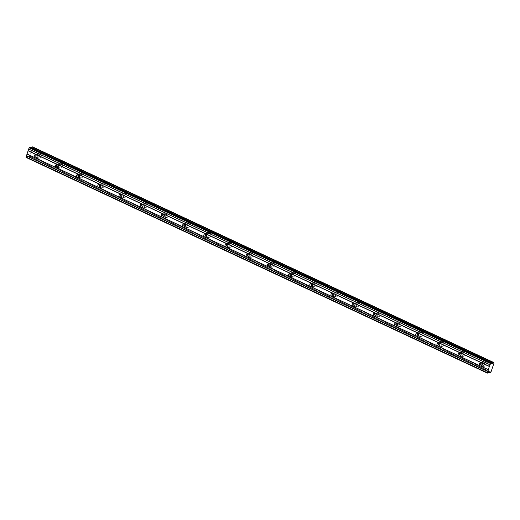 <?xml version="1.0" encoding="UTF-8"?>
<svg xmlns="http://www.w3.org/2000/svg" width="520" height="520" viewBox="0 0 520 520"><rect width="100%" height="100%" fill="white"/><g stroke="black" fill="none" stroke-linecap="round" stroke-linejoin="round"><path stroke-width="0.39" stroke-dasharray="2.6 1.95" d="M485.225 361.537A2.45 2.151 82 0 1 483.697 366.041A2.45 2.151 82 0 1 485.225 361.537M483.262 361.816A2.45 2.151 82 0 1 481.735 366.321A2.45 2.151 82 0 1 483.262 361.816M40.099 153.413A2.45 2.151 82 0 1 38.571 157.917A2.45 2.151 82 0 1 40.099 153.413M38.136 153.686A2.45 2.151 82 0 1 36.608 158.197A2.45 2.151 82 0 1 38.136 153.686M61.295 163.326A2.45 2.151 82 0 1 59.768 167.83A2.45 2.151 82 0 1 61.295 163.326M59.332 163.599A2.45 2.151 82 0 1 57.805 168.103A2.45 2.151 82 0 1 59.332 163.599M82.492 173.232A2.45 2.151 82 0 1 80.964 177.736A2.45 2.151 82 0 1 82.492 173.232M80.529 173.511A2.45 2.151 82 0 1 79.001 178.016A2.45 2.151 82 0 1 80.529 173.511M103.688 183.144A2.45 2.151 82 0 1 102.16 187.649A2.45 2.151 82 0 1 103.688 183.144M101.725 183.424A2.45 2.151 82 0 1 100.198 187.928A2.45 2.151 82 0 1 101.725 183.424M124.885 193.056A2.45 2.151 82 0 1 123.357 197.561A2.45 2.151 82 0 1 124.885 193.056M122.922 193.33A2.45 2.151 82 0 1 121.394 197.834A2.45 2.151 82 0 1 122.922 193.33M146.081 202.969A2.45 2.151 82 0 1 144.553 207.474A2.45 2.151 82 0 1 146.081 202.969M144.118 203.242A2.45 2.151 82 0 1 142.591 207.747A2.45 2.151 82 0 1 144.118 203.242M167.278 212.875A2.45 2.151 82 0 1 165.75 217.38A2.45 2.151 82 0 1 167.278 212.875M165.315 213.155A2.45 2.151 82 0 1 163.787 217.659A2.45 2.151 82 0 1 165.315 213.155M188.474 222.787A2.45 2.151 82 0 1 186.947 227.292A2.45 2.151 82 0 1 188.474 222.787M186.511 223.067A2.45 2.151 82 0 1 184.983 227.572A2.45 2.151 82 0 1 186.511 223.067M209.671 232.7A2.45 2.151 82 0 1 208.143 237.205A2.45 2.151 82 0 1 209.671 232.7M207.708 232.973A2.45 2.151 82 0 1 206.18 237.478A2.45 2.151 82 0 1 207.708 232.973M230.867 242.613A2.45 2.151 82 0 1 229.339 247.117A2.45 2.151 82 0 1 230.867 242.613M228.904 242.886A2.45 2.151 82 0 1 227.377 247.39A2.45 2.151 82 0 1 228.904 242.886M252.064 252.519A2.45 2.151 82 0 1 250.536 257.023A2.45 2.151 82 0 1 252.064 252.519M250.101 252.798A2.45 2.151 82 0 1 248.573 257.303A2.45 2.151 82 0 1 250.101 252.798M273.26 262.431A2.45 2.151 82 0 1 271.733 266.936A2.45 2.151 82 0 1 273.26 262.431M271.297 262.711A2.45 2.151 82 0 1 269.769 267.215A2.45 2.151 82 0 1 271.297 262.711M294.457 272.344A2.45 2.151 82 0 1 292.929 276.848A2.45 2.151 82 0 1 294.457 272.344M292.494 272.617A2.45 2.151 82 0 1 290.966 277.121A2.45 2.151 82 0 1 292.494 272.617M315.653 282.25A2.45 2.151 82 0 1 314.125 286.761A2.45 2.151 82 0 1 315.653 282.25M313.69 282.529A2.45 2.151 82 0 1 312.163 287.034A2.45 2.151 82 0 1 313.69 282.529M336.85 292.162A2.45 2.151 82 0 1 335.322 296.667A2.45 2.151 82 0 1 336.85 292.162M334.887 292.442A2.45 2.151 82 0 1 333.359 296.946A2.45 2.151 82 0 1 334.887 292.442M358.046 302.075A2.45 2.151 82 0 1 356.519 306.579A2.45 2.151 82 0 1 358.046 302.075M356.083 302.347A2.45 2.151 82 0 1 354.556 306.858A2.45 2.151 82 0 1 356.083 302.347M379.243 311.987A2.45 2.151 82 0 1 377.715 316.492A2.45 2.151 82 0 1 379.243 311.987M377.279 312.26A2.45 2.151 82 0 1 375.752 316.764A2.45 2.151 82 0 1 377.279 312.26M400.439 321.893A2.45 2.151 82 0 1 398.912 326.397A2.45 2.151 82 0 1 400.439 321.893M398.476 322.173A2.45 2.151 82 0 1 396.949 326.677A2.45 2.151 82 0 1 398.476 322.173M421.635 331.806A2.45 2.151 82 0 1 420.108 336.31A2.45 2.151 82 0 1 421.635 331.806M419.673 332.085A2.45 2.151 82 0 1 418.145 336.59A2.45 2.151 82 0 1 419.673 332.085M442.832 341.718A2.45 2.151 82 0 1 441.304 346.223A2.45 2.151 82 0 1 442.832 341.718M440.869 341.991A2.45 2.151 82 0 1 439.341 346.502A2.45 2.151 82 0 1 440.869 341.991M464.029 351.631A2.45 2.151 82 0 1 462.501 356.135A2.45 2.151 82 0 1 464.029 351.631M462.066 351.904A2.45 2.151 82 0 1 460.538 356.408A2.45 2.151 82 0 1 462.066 351.904M481.825 365.573A1.716 1.508 -98 0 0 484.003 364.299A1.716 1.508 -98 0 0 481.435 362.81M489.671 371.995L28.463 156.312L27.599 156.429L26.858 157.306L488.137 372.983M36.699 157.443A1.716 1.508 -98 0 0 38.877 156.175A1.716 1.508 -98 0 0 36.309 154.68M57.895 167.356A1.716 1.508 -98 0 0 60.073 166.088A1.716 1.508 -98 0 0 57.505 164.593M79.092 177.268A1.716 1.508 -98 0 0 81.27 175.994A1.716 1.508 -98 0 0 78.702 174.506M100.288 187.174A1.716 1.508 -98 0 0 102.466 185.906A1.716 1.508 -98 0 0 99.898 184.418M121.485 197.087A1.716 1.508 -98 0 0 123.663 195.819A1.716 1.508 -98 0 0 121.095 194.324M142.681 206.999A1.716 1.508 -98 0 0 144.859 205.732A1.716 1.508 -98 0 0 142.292 204.237M163.878 216.911A1.716 1.508 -98 0 0 166.055 215.638A1.716 1.508 -98 0 0 163.488 214.149M185.075 226.817A1.716 1.508 -98 0 0 187.252 225.55A1.716 1.508 -98 0 0 184.685 224.055M206.271 236.73A1.716 1.508 -98 0 0 208.448 235.463A1.716 1.508 -98 0 0 205.881 233.968M227.468 246.643A1.716 1.508 -98 0 0 229.645 245.369A1.716 1.508 -98 0 0 227.078 243.88M248.664 256.555A1.716 1.508 -98 0 0 250.842 255.281A1.716 1.508 -98 0 0 248.274 253.792M269.861 266.461A1.716 1.508 -98 0 0 272.038 265.194A1.716 1.508 -98 0 0 269.471 263.699M291.057 276.374A1.716 1.508 -98 0 0 293.235 275.106A1.716 1.508 -98 0 0 290.667 273.611M312.253 286.286A1.716 1.508 -98 0 0 314.431 285.012A1.716 1.508 -98 0 0 311.864 283.524M333.45 296.199A1.716 1.508 -98 0 0 335.628 294.925A1.716 1.508 -98 0 0 333.06 293.436M354.647 306.105A1.716 1.508 -98 0 0 356.824 304.837A1.716 1.508 -98 0 0 354.257 303.342M375.843 316.017A1.716 1.508 -98 0 0 378.021 314.75A1.716 1.508 -98 0 0 375.453 313.255M397.04 325.93A1.716 1.508 -98 0 0 399.217 324.656A1.716 1.508 -98 0 0 396.65 323.167M418.236 335.835A1.716 1.508 -98 0 0 420.413 334.568A1.716 1.508 -98 0 0 417.846 333.079M439.433 345.748A1.716 1.508 -98 0 0 441.61 344.481A1.716 1.508 -98 0 0 439.043 342.986M460.629 355.661A1.716 1.508 -98 0 0 462.807 354.393A1.716 1.508 -98 0 0 460.239 352.898M493.87 362.603L32.598 146.926A0.799 0.332 115.1 0 0 32.676 147.453A0.799 0.332 115.1 0 0 32.715 147.459L29.796 156.215L491.075 371.891M490.984 372.008L29.796 156.215M29.712 156.332A0.799 0.332 115.1 0 0 29.198 156.956L490.477 372.632M490.425 372.691L29.198 156.956M29.146 157.014L488.755 372.203L27.495 156.507M488.781 372.171L28.652 157.034L488.755 372.203M28.652 157.034A0.799 0.332 115.1 0 0 28.574 156.507A0.799 0.332 115.1 0 0 28.535 156.494L489.482 372.021L28.496 156.364M488.085 373.022L26.858 157.306M26.806 157.345L26.078 157.443M491.543 362.915L30.258 147.219L30.427 147.979L31.421 147.758M32.715 147.459L493.922 363.11L32.715 147.466M31.297 147.862L491.575 363.071M489.716 371.988L28.438 156.312M31.402 147.784L491.55 362.934M494 363.246L32.721 147.57M30.427 147.979L491.706 363.656L30.459 147.979M30.394 147.927L491.673 363.603M27.599 156.429L488.872 372.106M489.515 372.015L28.515 156.468M482.84 366.49L484.803 366.216M37.713 158.366L39.676 158.087M58.91 168.279L60.873 167.999M80.106 178.185L82.069 177.911M101.302 188.097L103.266 187.824M122.499 198.01L124.462 197.73M143.696 207.922L145.659 207.643M164.892 217.828L166.855 217.555M186.089 227.74L188.052 227.461M207.285 237.653L209.248 237.374M228.482 247.566L230.444 247.286M249.678 257.471L251.641 257.199M270.875 267.384L272.838 267.105M292.071 277.297L294.034 277.017M313.267 287.203L315.231 286.93M334.464 297.115L336.427 296.842M355.661 307.028L357.624 306.748M376.857 316.94L378.82 316.661M398.053 326.846L400.017 326.573M419.25 336.759L421.213 336.486M440.447 346.671L442.41 346.392M461.643 356.584L463.606 356.304M481.007 366.009L482.736 365.762M489.743 371.988L28.463 156.312M35.88 157.885L37.609 157.638M57.077 167.791L58.806 167.55M78.273 177.703L80.002 177.457M99.47 187.616L101.198 187.369M120.666 197.522L122.395 197.281M141.863 207.435L143.591 207.194M163.059 217.347L164.788 217.1M184.256 227.26L185.984 227.013M205.452 237.166L207.181 236.925M226.649 247.078L228.378 246.838M247.845 256.99L249.574 256.744M269.042 266.903L270.771 266.656M290.238 276.809L291.967 276.569M311.435 286.721L313.163 286.481M332.631 296.634L334.36 296.387M353.828 306.547L355.557 306.3M375.024 316.453L376.753 316.212M396.221 326.365L397.95 326.125M417.417 336.278L419.146 336.031M438.613 346.19L440.343 345.943M459.81 356.096L461.539 355.856M482.157 361.647L484.12 361.368M37.031 153.517L38.994 153.244M58.227 163.43L60.19 163.15M79.424 173.342L81.386 173.062M100.62 183.248L102.583 182.975M121.817 193.161L123.78 192.881M143.013 203.073L144.976 202.794M164.209 212.986L166.173 212.706M185.406 222.892L187.369 222.619M206.603 232.804L208.566 232.525M227.799 242.717L229.762 242.437M248.995 252.623L250.958 252.35M270.192 262.535L272.155 262.262M291.389 272.447L293.351 272.168M312.585 282.36L314.548 282.081M333.781 292.266L335.745 291.993M354.978 302.178L356.941 301.906M376.175 312.091L378.137 311.812M397.371 322.003L399.334 321.724M418.568 331.909L420.531 331.637M439.764 341.822L441.727 341.549M460.96 351.735L462.924 351.455M493.954 363.129L32.676 147.453M489.853 372.184L28.574 156.507M480.526 362.615L482.261 362.369M35.399 154.486L37.135 154.245M56.595 164.398L58.331 164.157M77.792 174.311L79.528 174.064M98.989 184.223L100.724 183.976M120.185 194.129L121.921 193.889M141.381 204.042L143.117 203.801M162.578 213.954L164.314 213.707M183.775 223.867L185.51 223.619M204.971 233.772L206.707 233.532M226.167 243.685L227.903 243.444M247.364 253.597L249.1 253.351M268.561 263.51L270.296 263.263M289.757 273.416L291.493 273.175M310.954 283.329L312.689 283.088M332.15 293.241L333.885 292.994M353.347 303.154L355.082 302.906M374.543 313.06L376.279 312.819M395.74 322.972L397.475 322.725M416.936 332.885L418.672 332.637M438.132 342.797L439.868 342.55M459.329 352.703L461.065 352.463"/><path stroke-width="0.78" d="M493.376 362.622L32.097 146.946L493.87 362.603A0.799 0.332 115.1 0 0 493.954 363.129A0.799 0.332 115.1 0 0 493.987 363.142L490.984 372.008A0.799 0.332 115.1 0 0 490.477 372.632L489.931 372.71A0.799 0.332 115.1 0 0 489.853 372.184A0.799 0.332 115.1 0 0 489.814 372.171L489.515 372.015M489.372 366.509L488.306 369.662L480.233 365.892A1.716 1.508 -98 0 0 481.299 362.732L489.372 366.509L490.789 362.986L491.53 362.888L491.706 363.656L492.817 363.304A0.799 0.332 115.1 0 0 493.324 362.681M488.306 369.662L487.357 373.126L488.768 372.184L489.931 372.749L488.755 372.203L489.671 371.995M28.099 150.833L36.172 154.609A1.716 1.508 82 0 1 35.106 157.762L27.027 153.985L29.127 147.791L30.238 147.206L491.51 362.882M57.369 164.522A1.716 1.508 82 0 1 56.303 167.674L480.233 365.892A1.716 1.508 82 0 1 481.299 362.732L460.103 352.826A1.716 1.508 82 0 1 459.037 355.979A1.716 1.508 82 0 1 460.103 352.826L438.906 342.914A1.716 1.508 82 0 1 437.84 346.067A1.716 1.508 82 0 1 438.906 342.914L417.709 333.001A1.716 1.508 82 0 1 416.644 336.154A1.716 1.508 82 0 1 417.709 333.001L396.513 323.089A1.716 1.508 82 0 1 395.447 326.248A1.716 1.508 82 0 1 396.513 323.089L375.317 313.183A1.716 1.508 82 0 1 374.25 316.336A1.716 1.508 82 0 1 375.317 313.183L354.12 303.271A1.716 1.508 82 0 1 353.054 306.423A1.716 1.508 82 0 1 354.12 303.271L332.924 293.358A1.716 1.508 82 0 1 331.858 296.511A1.716 1.508 82 0 1 332.924 293.358L311.727 283.452A1.716 1.508 82 0 1 310.661 286.605A1.716 1.508 82 0 1 311.727 283.452L290.531 273.539A1.716 1.508 82 0 1 289.464 276.692A1.716 1.508 82 0 1 290.531 273.539L269.334 263.627A1.716 1.508 82 0 1 268.268 266.78A1.716 1.508 82 0 1 269.334 263.627L248.138 253.714A1.716 1.508 82 0 1 247.072 256.867A1.716 1.508 82 0 1 248.138 253.714L226.941 243.808A1.716 1.508 82 0 1 225.875 246.961A1.716 1.508 82 0 1 226.941 243.808L205.744 233.896A1.716 1.508 82 0 1 204.678 237.049A1.716 1.508 82 0 1 205.744 233.896L184.548 223.983A1.716 1.508 82 0 1 183.482 227.136A1.716 1.508 82 0 1 184.548 223.983L163.352 214.071A1.716 1.508 82 0 1 162.285 217.23A1.716 1.508 82 0 1 163.352 214.071L142.155 204.165A1.716 1.508 82 0 1 141.089 207.317A1.716 1.508 82 0 1 142.155 204.165L120.959 194.253A1.716 1.508 82 0 1 119.892 197.405A1.716 1.508 82 0 1 120.959 194.253L99.762 184.34A1.716 1.508 82 0 1 98.696 187.493A1.716 1.508 82 0 1 99.762 184.34L78.566 174.428A1.716 1.508 82 0 1 77.5 177.587A1.716 1.508 82 0 1 78.566 174.428L36.172 154.609A1.716 1.508 -98 0 0 35.106 157.762L56.303 167.674A1.716 1.508 82 0 1 57.369 164.522M487.357 373.126L26.078 157.443L27.027 153.985M31.421 147.758L492.772 363.344M492.817 363.304L31.499 147.66M31.538 147.628A0.799 0.332 115.1 0 0 32.052 147.004M32.104 146.946L493.857 362.557L32.578 146.874M491.575 363.071L492.57 363.538M490.789 362.986L29.51 147.31M490.406 363.467L29.127 147.791M489.983 364.709L28.704 149.032M28.723 149.136L490.003 364.812M489.469 366.392L28.191 150.716M27.047 154.089L488.325 369.772M487.793 371.345L26.514 155.669M26.422 155.785L487.695 371.469M487.279 372.704L26 157.027M489.931 372.71L488.781 372.171M481.435 362.81A1.716 1.508 -98 0 0 481.825 365.573M36.309 154.68A1.716 1.508 -98 0 0 36.699 157.443M57.505 164.593A1.716 1.508 -98 0 0 57.895 167.356M78.702 174.506A1.716 1.508 -98 0 0 79.092 177.268M99.898 184.418A1.716 1.508 -98 0 0 100.288 187.174M121.095 194.324A1.716 1.508 -98 0 0 121.485 197.087M142.292 204.237A1.716 1.508 -98 0 0 142.681 206.999M163.488 214.149A1.716 1.508 -98 0 0 163.878 216.911M184.685 224.055A1.716 1.508 -98 0 0 185.075 226.817M205.881 233.968A1.716 1.508 -98 0 0 206.271 236.73M227.078 243.88A1.716 1.508 -98 0 0 227.468 246.643M248.274 253.792A1.716 1.508 -98 0 0 248.664 256.555M269.471 263.699A1.716 1.508 -98 0 0 269.861 266.461M290.667 273.611A1.716 1.508 -98 0 0 291.057 276.374M311.864 283.524A1.716 1.508 -98 0 0 312.253 286.286M333.06 293.436A1.716 1.508 -98 0 0 333.45 296.199M354.257 303.342A1.716 1.508 -98 0 0 354.647 306.105M375.453 313.255A1.716 1.508 -98 0 0 375.843 316.017M396.65 323.167A1.716 1.508 -98 0 0 397.04 325.93M417.846 333.079A1.716 1.508 -98 0 0 418.236 335.835M439.043 342.986A1.716 1.508 -98 0 0 439.433 345.748M460.239 352.898A1.716 1.508 -98 0 0 460.629 355.661M491.55 362.934L492.674 363.46M491.53 362.888L30.251 147.206"/></g></svg>
